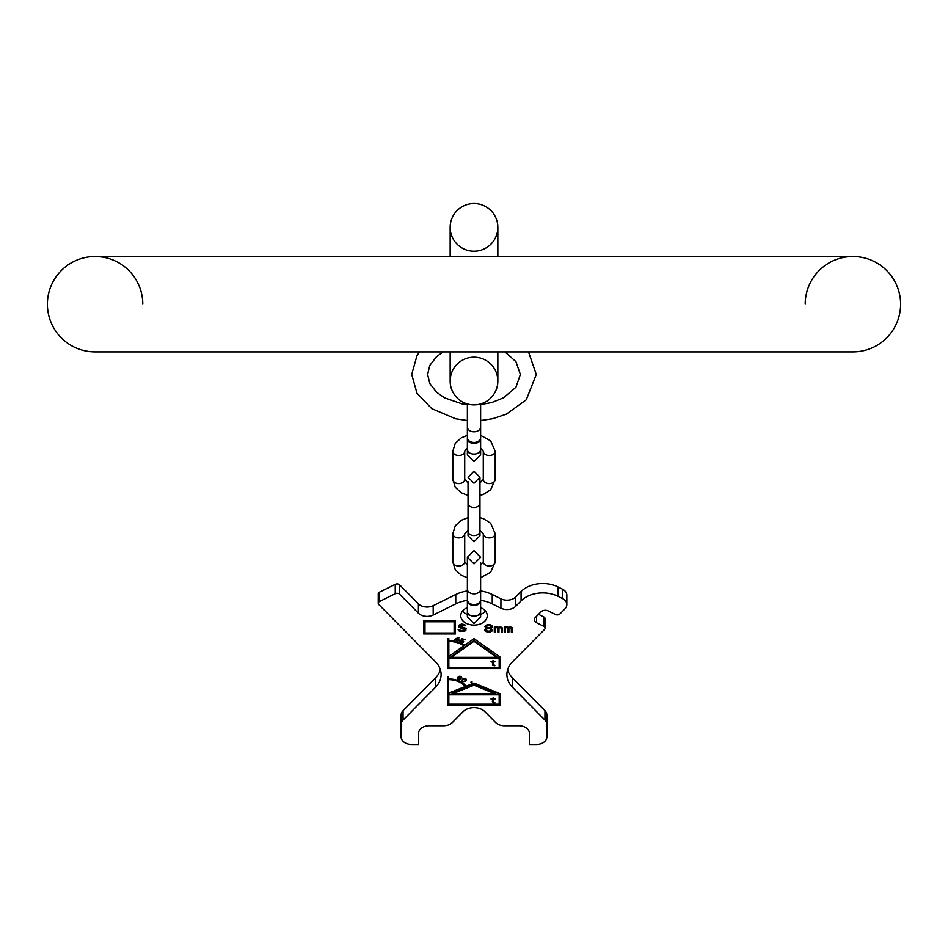 <?xml version="1.0" encoding="UTF-8"?>
<svg xmlns="http://www.w3.org/2000/svg" width="948" height="948" viewBox="0 0 948 948"><rect width="100%" height="100%" fill="white"/><g stroke="black" fill="none" stroke-linecap="round" stroke-linejoin="round"><path stroke-width="1.42" d="M900.6 304.19A47.696 47.696 0 0 1 852.904 351.886A47.696 47.696 0 0 0 900.6 304.19A47.696 47.696 0 0 1 852.904 351.886A47.696 47.696 0 0 0 900.6 304.19A47.696 47.696 0 0 0 852.904 256.505A47.696 47.696 0 0 1 900.6 304.19A47.696 47.696 0 0 0 852.904 256.505L95.096 256.505A47.696 47.696 0 0 0 47.4 304.19A47.696 47.696 0 0 0 95.096 351.886L852.904 351.886M47.4 304.19A47.696 47.696 0 0 0 95.096 351.886A47.696 47.696 0 0 1 47.4 304.19A47.696 47.696 0 0 1 95.096 256.505A47.696 47.696 0 0 1 142.793 304.19M805.207 304.19A47.696 47.696 0 0 1 852.904 256.505M474 203.512A23.842 23.842 0 0 1 497.842 227.354A23.842 23.842 0 0 0 474 203.512A23.842 23.842 0 0 0 450.158 227.354L450.158 227.354A23.842 23.842 0 0 1 474 203.512A23.842 23.842 0 0 1 497.842 227.354L497.842 227.354A23.842 23.842 0 0 1 474 251.196A23.842 23.842 0 0 1 450.158 227.354A23.842 23.842 0 0 1 474 203.512A23.842 23.842 0 0 1 497.842 227.354A23.842 23.842 0 0 1 474 251.196M450.158 351.886L450.158 381.037A23.842 23.842 0 0 0 474 404.879A23.842 23.842 0 0 0 497.842 381.037L497.842 381.037A23.842 23.842 0 0 0 474 357.183A23.842 23.842 0 0 0 450.158 381.037A23.842 23.842 0 0 0 474 404.879A23.842 23.842 0 0 0 497.842 381.037A23.842 23.842 0 0 0 474 357.183M480.589 438.249A6.624 4.681 180 0 1 480.624 438.723A6.624 4.681 180 0 1 474 443.403A6.624 4.681 180 0 1 467.376 438.723A6.624 4.681 180 0 1 467.411 438.249M467.376 427.098A6.624 4.681 180 0 0 474 431.79A6.624 4.681 180 0 0 480.624 427.098L480.624 437.786A6.624 4.681 180 0 1 474 442.467A6.624 4.681 180 0 1 467.376 437.786L467.376 403.943M495.2 479.38L495.2 451.272A5.961 4.219 0 0 1 489.239 455.49A5.961 4.219 0 0 1 483.279 451.272L483.279 479.38A5.961 4.219 0 0 0 489.239 483.599A5.961 4.219 0 0 0 495.2 479.38L490.685 489.784L483.504 494.37L479.961 495.449M452.8 479.38A5.961 4.219 180 0 0 458.761 483.599A5.961 4.219 180 0 0 464.721 479.38L464.721 451.272A5.961 4.219 180 0 1 458.761 455.49A5.961 4.219 180 0 1 452.8 451.272L452.8 479.38L455.265 487.284L461.309 492.841L468.039 495.449M495.2 561.82L495.2 533.712A5.961 4.219 0 0 1 489.239 537.931A5.961 4.219 0 0 1 483.279 533.712L483.279 561.82A5.961 4.219 0 0 0 489.239 566.027A5.961 4.219 0 0 0 495.2 561.82L490.685 572.225L480.624 577.735M452.8 561.82A5.961 4.219 180 0 0 458.761 566.027A5.961 4.219 180 0 0 464.721 561.82L464.721 533.712A5.961 4.219 180 0 1 458.761 537.931A5.961 4.219 180 0 1 452.8 533.712L452.8 561.82L455.265 569.724L461.309 575.282L467.376 577.735M480.624 590.936A31.794 22.479 0 0 1 492.237 594.503L500.923 598.804A10.594 7.489 180 0 0 515.676 596.967L521.068 591.528A26.497 18.735 0 0 1 557.969 586.919L557.969 596.292A26.497 18.735 180 0 0 521.068 600.89L515.676 606.329A10.594 7.489 0 0 1 500.923 608.178L492.237 603.876A31.794 22.479 0 0 0 480.589 600.297A6.624 4.681 180 0 1 480.624 600.783A6.624 4.681 180 0 1 474 605.476A6.624 4.681 180 0 1 467.376 600.783A6.624 4.681 180 0 1 467.411 600.321A31.794 22.479 0 0 0 455.763 603.876L433.189 615.051A10.594 7.489 0 0 1 418.424 613.214L399.665 594.266A3.176 2.252 180 0 0 395.233 593.709L395.233 584.347A3.176 2.252 0 0 1 399.665 584.892L418.424 603.84A10.594 7.489 180 0 0 433.189 605.689L455.763 594.503A31.794 22.479 0 0 1 467.376 590.936M467.376 589.17A6.624 4.681 180 0 0 474 593.851A6.624 4.681 180 0 0 480.624 589.17L480.624 599.847A6.624 4.681 180 0 1 474 604.54A6.624 4.681 180 0 1 467.376 599.847L467.376 557.282L474 563.906L480.624 557.282L474 550.658L467.376 557.282L467.376 562.756M401.134 724.379L401.134 715.005A10.594 7.489 0 0 1 403.054 710.704L403.054 720.077A10.594 7.489 180 0 0 401.134 724.379L401.134 736.999A10.594 7.489 180 0 0 411.728 744.488L418.625 744.488L418.625 733.254A10.594 7.489 0 0 1 429.219 725.753L443.664 725.753A10.594 7.489 180 0 0 452.338 722.566L463.145 711.652A13.248 9.373 0 0 1 484.855 711.652L495.662 722.566A10.594 7.489 180 0 0 504.336 725.753L518.781 725.753A10.594 7.489 0 0 1 529.375 733.254L529.375 744.488L536.272 744.488A10.594 7.489 180 0 0 546.866 736.999L546.866 724.379A10.594 7.489 180 0 0 544.946 720.077L512.643 687.454A31.794 22.479 0 0 1 506.896 674.561A31.794 22.479 0 0 1 512.643 661.657L544.555 629.448A3.176 2.252 180 0 0 545.124 628.157A3.176 2.252 180 0 0 543.773 626.308L536.604 622.765A5.297 3.745 0 0 1 534.352 619.696A5.297 3.745 0 0 1 535.312 617.551L540.929 611.875A5.297 3.745 0 0 1 548.311 610.95L555.469 614.494A3.176 2.252 180 0 0 559.901 613.949L564.913 608.877A10.594 7.489 180 0 0 566.833 604.575A10.594 7.489 180 0 0 562.318 598.437L557.969 596.292M403.054 720.077L435.357 687.454L435.357 678.081A31.794 22.479 180 0 0 440.405 669.869M378.252 603.295L378.252 593.922A3.176 2.252 0 0 1 379.615 592.085L379.615 601.447A3.176 2.252 180 0 0 378.252 603.295A3.176 2.252 180 0 0 378.833 604.575L435.357 661.657A31.794 22.479 0 0 1 441.104 674.561A31.794 22.479 0 0 1 435.357 687.454M379.615 601.447L395.233 593.709M480.624 607.621A13.248 9.373 0 0 1 487.248 615.738A13.248 9.373 0 0 1 474 625.099A13.248 9.373 0 0 1 460.752 615.738A13.248 9.373 0 0 1 467.376 607.621M447.503 677.038L447.503 705.146L500.497 705.146L500.497 693.9L474 683.093L466.132 686.198A20.133 14.244 180 0 0 448.558 678.922L448.558 677.038L447.503 677.038L447.503 704.4L500.497 704.4L500.497 693.9M458.37 637.483L454.661 639.367L457.173 639.971L456.663 641.026L457.291 641.18L459.069 639.924L458.014 639.663L458.998 637.625L458.37 637.483M461.036 640.564L462.908 641.085L462.885 642.009L461.415 642.223L459.851 640.895L459.851 641.642L462.304 642.697L463.643 641.595L461.143 640.149L462.079 639.059L465.101 639.888L461.901 638.514L461.143 639.805M470.066 641.417L464.757 645.173A22.527 15.926 180 0 0 448.831 640.504L448.831 638.632L447.503 638.632L447.503 667.866L500.497 667.866L500.497 657.367L474 638.632L470.066 641.417M500.497 657.367L500.497 668.613L447.503 668.613L447.503 638.632M461.072 678.59L458.322 677.417L459.839 676.528L461.735 677.666L459.993 676.137L458.394 676.635L457.256 678.543L459.164 679.858L461.072 678.59M462.873 678.934L461.688 680.415L462.944 681.778L465.267 681.292L466.452 679.799L465.195 678.436L462.873 678.934M472.009 682.228L470.907 682.157L472.009 681.659M455.455 620.833L423.661 620.833L423.661 633.951L455.455 633.951L455.455 620.833L455.455 633.205L423.661 633.205L423.661 620.833M464.283 625.775L465.61 625.775L464.721 624.661L461.64 624.021L458.986 625.135L458.761 626.415L459.863 627.683L464.508 628.643L464.508 630.076L461.19 630.562L458.097 629.436L458.986 630.882L461.19 631.51L465.835 630.396L465.835 628.323L460.088 626.249L460.977 625.135L464.283 625.775L465.113 625.028M485.708 631.439L490.341 631.913L492.545 630.159L490.78 628.251L492.332 626.972L491.882 625.704L490.116 624.744L487.023 624.744L484.819 626.498L486.36 628.251L484.594 629.685L485.044 630.965L490.341 631.167L492.474 629.555M505.355 632.079L505.355 628.086L506.457 627.612L507.784 628.251L507.784 632.079L508.886 632.079L508.886 628.251L509.775 627.612L511.316 628.251L511.316 632.079L512.418 632.079L511.979 627.457L504.253 626.972L504.253 632.079L505.355 632.079M495.413 632.079L495.413 628.086L496.527 627.612L497.842 628.251L497.842 632.079L498.956 632.079L498.956 628.251L499.833 627.612L501.385 628.251L501.385 632.079L502.487 632.079L502.037 627.457L494.311 626.972L494.311 632.079L495.413 632.079M495.2 693.9L452.137 693.9L474 685.25L495.2 693.9L495.2 693.154L474 684.503L452.137 693.154L452.137 693.9M448.831 704.21L448.831 694.848L499.169 694.848L499.169 704.21L448.831 704.21M494.844 702.598L493.434 702.219L493.256 699.541L495.2 699.032L493.256 699.032L493.256 698.012L490.957 699.032L492.368 699.541L492.723 702.598L494.844 703.108M465.207 686.565L448.558 693.154L448.558 678.922A19.079 13.485 0 0 1 465.207 685.819L465.207 686.565A19.079 13.485 180 0 0 448.558 679.669M496.752 657.367L451.248 657.367L474 641.286L496.752 657.367L496.752 656.62L474 640.54L474 641.286M448.831 667.676L448.831 658.303L499.169 658.303L499.169 667.676L448.831 667.676M494.844 665.295L493.434 664.904L493.256 662.225L495.2 661.716L493.256 661.716L493.256 660.697L490.957 661.716L492.368 662.225L492.723 665.295L494.844 665.804M463.821 645.837L448.831 656.431L448.831 640.694A21.2 14.99 0 0 1 463.821 645.09L463.821 645.837A21.2 14.99 180 0 0 448.831 641.44M455.609 639.094L458.074 638.087L457.386 639.521L455.609 638.62M460.527 678.661L459.318 679.467L457.801 678.472L458.962 677.737L460.527 678.661L460.491 677.808M463.216 679.242L464.911 678.792L465.871 679.562L464.911 680.972L463.216 681.422L462.269 680.652L463.216 678.732M454.128 633.015L424.977 633.015L424.977 621.77L454.128 621.77L454.128 633.015M488.137 631.285L485.708 630.159L486.36 629.045L489.014 628.571L491.443 629.685L490.78 630.799L488.137 631.285M489.014 625.384L491.218 626.818L489.903 627.777L487.248 627.777L485.921 626.498L489.014 625.384L489.014 624.625L490.78 625.265L491.218 626.498M485.471 611.057A13.248 9.373 0 0 1 480.624 614.482M467.376 614.482A13.248 9.373 0 0 1 462.529 611.057M507.595 669.869A31.794 22.479 180 0 0 512.643 678.081L544.946 710.704A10.594 7.489 0 0 1 546.866 715.005L546.866 724.379M538.488 614.328L543.773 616.947A3.176 2.252 0 0 1 545.124 618.783L545.124 628.157M557.969 586.919L562.318 589.075A10.594 7.489 0 0 1 566.833 595.214L566.833 604.575M379.615 592.085L395.233 584.347M403.054 710.704L435.357 678.081M448.558 678.164L448.558 677.038M448.831 694.848L448.831 694.09L499.169 694.09L499.169 694.848M474 685.25L474 684.503M451.248 657.367L451.248 656.62L474 640.54M492.368 701.342L493.398 702.136M492.368 664.027L493.398 664.832M471.63 682.382L471.476 681.624M465.776 680.107L466.345 679.337M461.783 680.131L462.304 680.747M465.835 678.721L465.871 679.562M457.801 678.472L458.322 677.073M461.143 640.149L461.901 638.514M459.851 641.642L459.851 640.895L460.373 641.44M458.014 639.663L458.678 637.554M456.995 640.362L458.014 639.426M448.831 639.758L448.831 638.632M448.831 658.303L448.831 657.557L499.169 657.557L499.169 658.303M493.79 702.989L493.79 702.385M493.256 702.859L493.256 702.113M492.723 702.598L492.723 701.852M493.79 665.674L493.79 665.081M493.256 665.543L493.256 664.797M492.723 665.295L492.723 664.548M466.321 680.154L466.321 679.396M466.191 680.38L466.191 679.633M465.918 680.735L465.918 679.989M465.267 681.292L465.267 680.676M462.363 681.541L462.363 680.889M461.925 681.185L461.925 680.427M462.707 679.669L462.707 679.064M465.752 679.289L465.752 678.673M460.764 679.361L460.764 678.614M457.683 679.325L457.683 678.578M457.351 678.934L457.351 678.187M461.249 677.488L461.249 676.73M461.202 677.204L461.202 676.54M458.429 677.275L458.429 676.611M458.322 677.417L458.322 676.706M460.432 678.448L460.432 677.784M458.263 677.844L458.263 677.085M458.014 678.021L458.014 677.263M457.86 678.235L457.86 677.476M463.536 642.009L463.536 641.263M463.299 642.282L463.299 641.535M460.147 642.045L460.147 641.298M457.801 640.125L457.801 639.367M457.291 641.18L457.291 640.433M454.128 621.77L454.128 621.023L424.977 621.023L424.977 621.77M460.088 625.929L460.313 624.708L461.64 624.222L464.283 625.028M458.417 629.436L460.088 630.61L462.956 630.764L466.274 628.962M458.785 625.716L459.863 626.936L464.508 627.896L464.947 629.128M484.902 626.344L486.36 628.251M490.78 628.251L492.249 626.344M484.677 629.555L485.708 630.693M489.322 627.872L490.78 628.299L491.443 629.685M485.708 629.685L486.36 628.299L487.817 627.872M485.921 626.498L486.36 625.265L489.014 624.625M494.311 626.972L494.311 631.332L495.413 631.332M501.385 631.332L502.487 631.332L502.487 628.251M500.805 626.972L501.385 628.251M498.956 628.251L499.015 627.41M497.842 631.332L498.956 631.332M497.273 626.972L497.842 628.251M504.253 626.972L504.253 631.332L505.355 631.332M511.316 631.332L512.418 631.332L512.418 628.251M510.747 626.972L511.316 628.251M508.886 628.251L508.958 627.41M507.784 631.332L508.886 631.332M507.204 626.972L507.784 628.251M464.058 625.455L464.058 624.708M463.619 625.135L463.619 624.388M462.956 624.981L462.956 624.222M461.64 624.981L461.64 624.222M460.977 625.135L460.977 624.388M460.313 625.455L460.313 624.708M465.835 630.396L465.835 629.65M464.947 631.036L464.947 630.29M464.058 631.356L464.058 630.61M462.956 631.51L462.956 630.764M461.19 631.51L461.19 630.764M460.088 631.356L460.088 630.61M458.986 630.882L458.986 630.124M458.322 630.076L458.322 629.436M464.508 628.643L464.508 627.896M463.845 628.323L463.845 627.576M462.956 628.169L462.956 627.422M461.64 628.169L461.64 627.422M460.752 628.003L460.752 627.256M459.863 627.683L459.863 626.936M458.986 627.055L458.986 626.296M458.761 626.415L458.761 625.775M485.921 628.086L485.921 627.339M485.258 627.612L485.258 626.865M491.882 627.612L491.882 626.865M491.218 628.086L491.218 627.339M492.107 630.965L492.107 630.207M491.443 631.439L491.443 630.693M490.341 631.913L490.341 631.167M489.239 632.079L489.239 631.332M487.912 632.079L487.912 631.332M486.81 631.913L486.81 631.167M485.044 630.965L485.044 630.207M490.78 629.045L490.78 628.299M489.903 628.725L489.903 627.979M489.014 628.571L489.014 627.932M488.137 628.571L488.137 627.932M487.248 628.725L487.248 627.979M486.36 629.045L486.36 628.299M489.903 625.538L489.903 624.791M488.137 625.384L488.137 624.625M487.248 625.538L487.248 624.791M486.36 626.012L486.36 625.265M490.78 626.012L490.78 625.265M495.413 628.086L495.413 627.457M501.16 627.932L501.16 627.185M500.935 627.777L500.935 627.019M500.497 627.612L500.497 626.972M499.395 627.777L499.395 627.138M499.169 627.932L499.169 627.292M497.629 627.932L497.629 627.185M497.404 627.777L497.404 627.019M496.965 627.612L496.965 626.972M496.527 627.612L496.527 626.972M495.863 627.777L495.863 627.138M505.355 628.086L505.355 627.457M511.091 627.932L511.091 627.185M510.877 627.777L510.877 627.019M510.439 627.612L510.439 626.972M509.325 627.777L509.325 627.138M509.112 627.932L509.112 627.292M507.559 627.932L507.559 627.185M507.346 627.777L507.346 627.019M506.896 627.612L506.896 626.972M506.457 627.612L506.457 626.972M505.794 627.777L505.794 627.138M497.842 227.354L497.842 256.505L497.842 227.354M474 404.879A23.842 23.842 0 0 0 497.842 381.037L497.842 351.886L497.842 381.037M480.624 438.723L480.624 449.399A6.624 4.681 180 0 1 474 454.08A6.624 4.681 180 0 1 467.376 449.399L467.376 454.874L468.205 451.663M479.961 481.714L479.961 477.259L474 483.219L468.039 477.259L474 471.298L479.961 477.259L479.961 503.269A5.961 4.219 180 0 1 474 507.476A5.961 4.219 180 0 1 468.039 503.269L468.039 535.833L468.644 533.214M479.961 503.269L479.961 531.366A5.961 4.219 180 0 1 474 535.584A5.961 4.219 180 0 1 468.039 531.366L468.039 535.833L474 541.794L479.961 535.833L479.961 531.366L479.961 535.833L479.356 533.214M480.624 600.783L480.624 611.472A6.624 4.681 180 0 1 474 616.153A6.624 4.681 180 0 1 467.376 611.472L467.376 616.935L468.205 613.735M544.946 710.704L544.946 720.077M512.643 687.454L512.643 678.081M536.604 616.236L536.604 622.765M543.773 616.947L543.773 626.308M562.318 589.075L562.318 598.437M521.068 591.528L521.068 600.89M515.676 606.329L515.676 596.967M500.923 608.178L500.923 598.804M492.237 603.876L492.237 594.503M455.763 603.876L455.763 594.503M433.189 605.689L433.189 615.051M418.424 603.84L418.424 613.214M399.665 594.266L399.665 584.892M450.158 227.354L450.158 256.505M467.376 404.595L462.031 403.86L444.612 397.876L436.483 392.164L429.776 383.442L427.631 374.46L429.776 365.466L436.483 356.744L443.107 351.886M504.893 351.886L515.925 361.626L520.369 374.46L515.925 387.282L503.471 397.84L491.87 402.509L480.624 404.595L480.624 403.943L480.624 427.098M419.502 351.886L416.978 355.701L411.728 374.46L416.978 393.207L431.79 408.659L455.585 418.767L467.376 420.556M480.624 422.986L480.624 420.556L492.593 418.732L506.362 414.134L526.282 399.772L536.272 374.46L528.498 351.886M467.376 438.723L467.376 454.874L474 461.498L480.624 454.874L480.624 449.399L480.624 454.874L479.795 451.663M467.376 422.986L467.376 435.357L461.309 437.81L455.265 443.368L452.8 451.272M464.721 451.272L467.376 448.072M480.624 448.072L483.279 451.272M480.624 435.357L490.685 440.867L495.2 451.272M464.721 479.38L468.039 482.923M479.961 482.923L483.279 479.38M468.039 503.269L468.039 481.714M464.721 533.712L468.039 530.169M479.961 530.169L483.279 533.712M452.8 533.712L455.265 525.808L461.309 520.251L468.039 517.632M479.961 517.632L483.504 518.722L490.685 523.308L495.2 533.712M464.721 561.82L467.376 565.02M480.624 565.02L483.279 561.82M467.376 600.783L467.376 616.935L474 623.559L480.624 616.935L480.624 611.472L480.624 616.935L479.795 613.735M480.624 589.17L480.624 562.756"/></g></svg>
